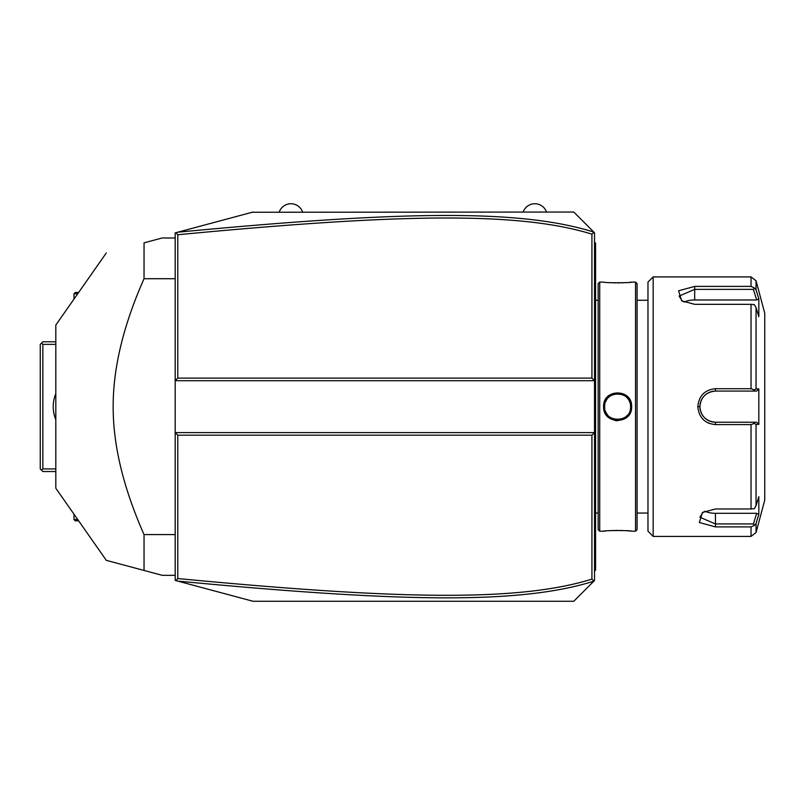 <?xml version="1.0" encoding="UTF-8"?>
<svg xmlns="http://www.w3.org/2000/svg" width="805" height="805" viewBox="0 0 805 805"><rect width="100%" height="100%" fill="white"/><g stroke="black" fill="none" stroke-linecap="round" stroke-linejoin="round"><path stroke-width="1.21" d="M589.341 585.698L573.764 601.275L253.032 601.275L175.188 580.415L175.188 380.705L177.784 378.109L591.927 378.109L591.927 234.164C518.702 211.443 399.189 213.637 177.784 234.748L177.784 378.109M253.032 601.275L177.754 581.099C399.783 602.19 519.507 604.605 593.859 581.18L594.523 580.516L594.523 380.705L175.188 380.705L175.188 232.897L177.16 232.363M197.799 226.839L216.545 221.808M252.207 212.258L573.764 212.037L589.341 227.604M177.784 234.748L175.973 232.685L253.032 212.037M177.754 581.099L175.973 580.616L177.784 578.554C398.696 599.594 518.289 601.939 591.927 579.137L591.927 435.193L177.784 435.193L175.188 432.597L594.523 432.597L591.927 435.193M593.859 581.18L573.764 601.275M591.927 378.109L594.523 380.705L594.523 232.796L593.959 232.222L591.927 234.164M573.764 212.037L593.959 232.222M593.959 581.079L591.927 579.137M177.784 435.193L177.784 578.554M593.859 232.122C519.929 208.777 400.286 211.031 177.754 232.202M594.523 520.674L595.559 520.573L595.559 568.753M594.523 571.168L595.559 570.131L595.559 569.095L594.523 570.131M594.523 505.409L595.559 505.52L595.559 520.573M594.523 307.892L595.559 307.792L595.559 505.52M594.523 292.628L595.559 292.738L595.559 307.792M594.523 242.134L595.559 243.17L595.559 292.738M595.559 244.207L594.523 243.17M599.715 531.209L599.715 282.092L598.155 283.652L598.155 529.65L599.715 531.209L603.609 531.209C602.814 530.334 632.448 530.334 631.633 531.209L631.029 531.139M615.01 420.532L617.717 420.784M631.633 406.656C632.438 424.889 602.804 424.899 603.609 406.656C602.794 388.413 632.438 388.413 631.633 406.656L630.597 406.656L630.577 405.972M635.527 531.209L637.077 529.65L637.077 283.652L635.527 282.092L635.527 531.209L631.633 531.209M629.711 530.998L626.793 530.747M625.123 530.636L623.372 530.535M621.42 530.465L619.639 530.425M617.616 530.404L615.553 530.425M613.812 530.465L611.84 530.545M610.11 530.636L608.359 530.757M605.531 530.998L604.203 531.139M604.666 405.861L604.646 406.656C603.831 389.922 631.402 389.922 630.597 406.656C631.402 423.39 603.831 423.39 604.646 406.656L604.646 406.585M606.155 412.734L606.547 413.418L606.155 412.734M606.98 414.082L607.463 414.726L606.98 414.082M612.514 418.58L613.49 418.952M626.632 415.984L627.246 415.35M630.577 407.34L630.567 405.861M605.058 400.397L604.032 403.194M610.14 282.666L611.87 282.766M613.812 282.837L615.573 282.887M617.616 282.897L619.669 282.887M621.42 282.837L623.362 282.766M625.143 282.666L626.793 282.555M629.711 282.303L631.029 282.163M635.527 282.092L631.633 282.092C632.428 282.968 602.794 282.968 603.609 282.092L599.715 282.092M647.975 406.656L647.975 531.209L653.167 536.402L653.167 276.91L647.975 282.092L647.975 406.656M653.167 536.402L751.035 536.402L751.035 526.903L715.444 526.903L699.344 522.505L702.403 512.493L715.444 508.971L751.035 508.971L751.035 424.587L715.444 424.587L741.395 424.587M708.118 422.967L708.913 423.309M751.035 304.33L754.325 304.632L756.046 307.57L756.046 388.926L758.823 388.926L758.823 424.376L756.68 422.223L715.444 422.223L715.444 424.587C704.798 423.571 698.911 417.594 697.804 406.656C698.921 395.708 704.798 389.731 715.444 388.714L751.035 388.724L751.035 304.33L694.685 304.33L681.644 300.818L678.595 290.796L694.685 286.399L751.035 286.399L751.035 276.91L653.167 276.91M751.035 424.587L754.325 423.4L756.046 424.376L756.046 505.741L754.325 508.669L751.035 508.971M753.42 422.223L754.325 423.4M714.961 422.212L715.444 422.223C706.015 421.307 700.823 416.125 699.877 406.656C700.833 397.177 706.025 391.995 715.444 391.079L714.558 391.109A15.567 15.567 0 0 1 715.444 391.079L756.68 391.079L715.444 391.079A15.567 15.567 0 0 0 714.558 391.109M715.444 388.714L715.444 391.079L735.408 391.079M713.673 391.18A15.567 15.567 0 0 0 711.902 391.492A15.567 15.567 0 0 1 713.673 391.18L711.026 391.723A15.567 15.567 0 0 1 711.067 391.713A15.567 15.567 0 0 0 711.026 391.723M710.171 392.005L709.326 392.337A15.567 15.567 0 0 1 710.171 392.005A15.567 15.567 0 0 0 709.326 392.337M708.561 392.689A15.567 15.567 0 0 0 708.501 392.719A15.567 15.567 0 0 1 708.561 392.689L705.462 394.702M704.778 395.315L704.134 395.949A15.567 15.567 0 0 1 704.778 395.315A15.567 15.567 0 0 0 704.134 395.949M703.53 396.634L701.517 399.703A15.567 15.567 0 0 1 701.527 399.672A15.567 15.567 0 0 0 701.517 399.703M701.145 400.488A15.567 15.567 0 0 0 700.813 401.333A15.567 15.567 0 0 1 701.145 400.488L700.008 404.643M697.804 406.656L699.877 406.656L699.897 407.531A15.567 15.567 0 0 1 699.907 405.75A15.567 15.567 0 0 0 699.907 407.551M700.008 408.688L701.145 412.814A15.567 15.567 0 0 1 700.813 411.969A15.567 15.567 0 0 0 701.145 412.814M701.517 413.609A15.567 15.567 0 0 0 701.527 413.629A15.567 15.567 0 0 1 701.517 413.609L703.53 416.668M704.134 417.352L704.778 417.986A15.567 15.567 0 0 1 704.134 417.352A15.567 15.567 0 0 0 704.778 417.986M705.462 418.6L708.551 420.613A15.567 15.567 0 0 1 708.501 420.582A15.567 15.567 0 0 0 708.551 420.613M709.316 420.965L710.161 421.297A15.567 15.567 0 0 1 709.316 420.965A15.567 15.567 0 0 0 710.161 421.297M711.026 421.579A15.567 15.567 0 0 0 711.067 421.589A15.567 15.567 0 0 1 711.026 421.579L711.982 421.83M756.68 422.223L737.783 422.223M751.035 526.903L754.325 525.423L756.046 523.461L757.042 520.201M756.046 505.741L758.823 496.665L758.823 514.395L756.68 513.318L753.42 523.944L754.325 525.423M753.42 523.944L715.444 523.944L699.877 517.213L703.228 511.99M758.823 424.376L756.046 424.376M751.035 276.91L756.046 280.754L764.75 313.236L764.75 500.066L756.046 532.548L756.046 523.461L758.823 514.395M715.444 422.223A15.567 15.567 0 0 1 714.558 422.192A15.567 15.567 0 0 0 715.444 422.223L741.395 422.223M713.673 422.122A15.567 15.567 0 0 1 711.902 421.81A15.567 15.567 0 0 0 713.673 422.122M707.696 420.16A15.567 15.567 0 0 1 706.921 419.677A15.567 15.567 0 0 0 707.696 420.16M706.81 419.606A15.567 15.567 0 0 1 706.176 419.164A15.567 15.567 0 0 0 706.81 419.606M702.956 415.954A15.567 15.567 0 0 1 702.443 415.209A15.567 15.567 0 0 0 702.956 415.954M700.3 410.238A15.567 15.567 0 0 1 699.978 408.457A15.567 15.567 0 0 0 700.3 410.238M699.978 404.845A15.567 15.567 0 0 1 700.3 403.074A15.567 15.567 0 0 0 699.978 404.845M702.443 398.093A15.567 15.567 0 0 1 702.966 397.348A15.567 15.567 0 0 0 702.443 398.093M706.176 394.138A15.567 15.567 0 0 1 706.78 393.715A15.567 15.567 0 0 0 706.176 394.138M706.921 393.625A15.567 15.567 0 0 1 707.696 393.152A15.567 15.567 0 0 0 706.921 393.625M756.046 388.926L754.325 389.902L751.035 388.724M758.823 388.926L756.68 391.079M753.42 391.079L754.325 389.902M682.469 301.312L679.118 296.089L694.685 289.367L753.42 289.367L754.325 287.888L751.035 286.399M757.042 293.101L756.046 289.84L754.325 287.888M756.046 280.754L756.046 289.84L758.823 298.907L758.823 316.637L756.046 307.57M753.42 289.367L756.68 299.983L758.823 298.907L758.471 297.749M684.009 302.106A15.567 7.788 180 0 1 694.685 299.983L756.68 299.983M756.68 513.318L715.444 513.318A15.567 7.788 0 0 1 704.767 511.195M605.521 411.345L605.813 412.039M612.555 418.6L613.48 418.952M626.612 416.004L627.236 415.36M630.365 409.051L630.496 408.236M630.567 407.441L630.597 406.656M630.496 405.056L630.365 404.221M630.043 402.933L629.43 401.282M629.077 400.568L628.695 399.884M628.252 399.22L627.779 398.586M627.236 397.942L626.622 397.308M625.727 396.523L625.052 396.02M624.308 395.537L623.603 395.144M622.738 394.732L621.752 394.349M620.907 394.098L620.152 393.927M619.387 393.796L618.663 393.715M617.958 393.685L617.264 393.685M616.58 393.715L615.835 393.796M615.08 393.927L614.316 394.108M613.49 394.349L612.514 394.722M611.609 395.154L610.925 395.537M610.18 396.02L609.516 396.523M608.62 397.298L607.996 397.942M607.463 398.586L606.99 399.22M606.547 399.884L605.531 401.937M604.867 404.251L604.736 405.066M523.159 212.037A12.367 12.367 0 0 1 546.514 212.037M279.244 212.037A12.367 12.367 0 0 1 302.6 212.037M41.548 343.081L42.846 344.369L42.846 468.933L41.548 470.231L40.25 468.933L40.25 344.369L42.846 341.783L55.817 341.783M42.846 344.369L55.817 344.369M42.846 468.933L55.817 468.933M55.817 419.626A33.73 33.73 0 0 1 55.817 393.675M41.548 470.231L42.846 471.529L55.817 471.529M77.723 519.527L73.98 519.527L73.98 514.184M78.638 520.825L75.278 520.825L73.98 519.527M78.638 292.477L75.278 292.477L73.98 293.775L73.98 299.118M73.98 293.775L77.723 293.775M175.188 278.711L144.045 278.711L144.045 242.848L162.208 237.978L175.188 237.978M175.188 534.59L144.045 534.59C123.376 487.931 113.082 445.286 113.163 406.656C113.082 368.006 123.376 325.361 144.045 278.711M175.188 575.323L162.208 575.323L144.045 570.453L144.045 534.59M144.045 242.848C92.726 256.604 92.726 256.604 144.045 242.848C92.726 256.604 92.726 256.604 144.045 242.848M117.651 563.379L106.3 560.34L55.817 488.243L55.817 325.059L106.3 252.961M144.045 570.453C92.726 556.708 92.726 556.708 144.045 570.453L118.315 563.56M595.559 541.584L594.523 541.584M595.559 531.159L594.523 531.159M595.559 494.934L594.523 494.934M595.559 318.377L594.523 318.377M595.559 282.152L594.523 282.152M595.559 271.718L594.523 271.718M715.444 526.903L715.444 513.318M694.685 286.399L694.685 299.983M603.609 406.656L604.646 406.656M598.155 300.265L595.559 300.265M637.077 300.265L647.975 300.265M637.077 513.047L647.975 513.047M751.035 536.402L756.046 532.548M598.155 513.047L595.559 513.047"/></g></svg>
